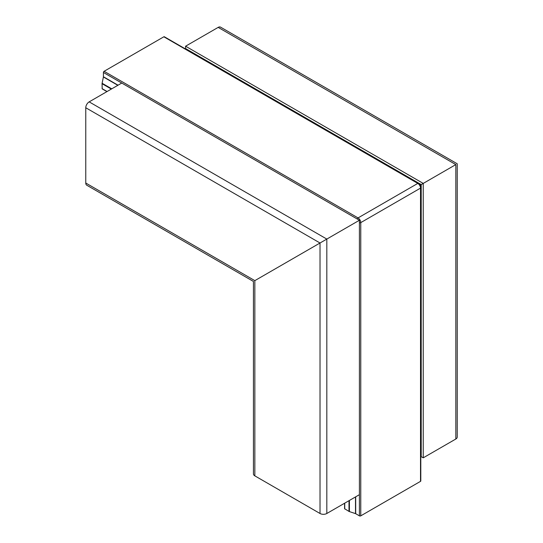 <?xml version="1.0" encoding="UTF-8"?>
<svg xmlns="http://www.w3.org/2000/svg" width="543" height="543" viewBox="0 0 543 543"><rect width="100%" height="100%" fill="white"/><g stroke="black" fill="none" stroke-linecap="round" stroke-linejoin="round"><path stroke-width="0.81" d="M185.584 46.203L423.235 183.412L455.828 164.597L218.171 27.388L185.584 46.203L185.584 48.558L421.198 184.586L423.235 183.412L420.072 185.238L421.198 184.586L421.198 456.656L423.235 457.83L455.828 439.015L455.828 164.597C457.661 163.538 457.661 163.538 455.828 164.597L423.235 183.412L423.235 457.83M420.798 455.638L421.198 455.869M320.024 513.495L254.843 475.865L254.843 280.636C253.011 281.695 253.011 281.695 254.843 280.636L359.405 220.261L359.405 494.68L326.818 513.495A4.799 2.769 180 0 1 320.024 513.495L320.024 242.999L85.767 107.752L85.767 183.018L254.843 280.636C253.011 281.695 253.011 281.695 254.843 280.636L326.818 239.076L326.818 513.495M254.843 475.865A4.799 2.769 180 0 1 253.432 473.903L253.432 281.444L86.765 185.217A4.799 2.769 -60 0 1 85.767 183.018M218.171 27.388A4.799 2.769 -60 0 1 220.573 27.15L457.233 163.782L457.233 437.054A4.799 2.769 180 0 1 455.828 439.015M357.369 219.087A0.957 0.557 -60 0 1 358.047 217.913L417.805 183.412A0.957 0.557 -60 0 1 418.28 183.364L164.332 36.748A0.957 0.557 120 0 0 163.85 36.795L104.1 71.296A0.957 0.557 120 0 0 103.421 72.47L103.421 76.76A0.957 0.557 -60 0 1 103.401 76.977L102.111 83.269A1.921 1.106 120 0 0 102.064 83.703L102.186 88.882L106.917 91.618M418.28 183.364C419.827 184.41 420.669 185.862 420.798 187.722L420.798 480.962A0.957 0.557 180 0 1 420.52 481.349L360.762 515.85A0.957 0.557 180 0 1 359.405 515.85L355.692 513.705A0.957 0.557 0 0 0 355.495 513.617L349.4 511.587A1.921 1.106 180 0 1 349 511.411L344.574 508.716L344.574 503.246M186.263 48.951L186.263 49.406M359.405 220.261L121.754 83.052L89.161 101.874L326.818 239.076L359.405 220.261M85.767 107.752A4.799 2.769 -60 0 1 89.161 101.874M455.828 164.597C457.661 163.538 457.661 163.538 455.828 164.597M103.421 72.47L121.754 83.052M118.041 85.197L103.421 76.76M355.692 496.825L355.692 513.705M359.405 515.85L359.405 494.68M420.52 481.349L420.52 188.116L360.762 222.616L360.762 515.85M355.495 513.617L355.495 496.94M349.4 500.463L349.4 511.587M349 511.411L349 500.687M102.064 83.703L111.349 89.066M107.086 91.523L102.064 88.624M344.744 503.151L344.744 508.947M420.798 187.722A0.957 0.557 180 0 1 420.52 188.116A3.842 2.22 -120 0 0 417.805 183.412L163.85 36.795M104.1 71.296L358.047 217.913A3.842 2.22 -120 0 1 360.762 222.616A0.957 0.557 180 0 1 359.405 222.616M103.401 76.977L117.845 85.312M111.743 88.835L102.111 83.269"/></g></svg>
